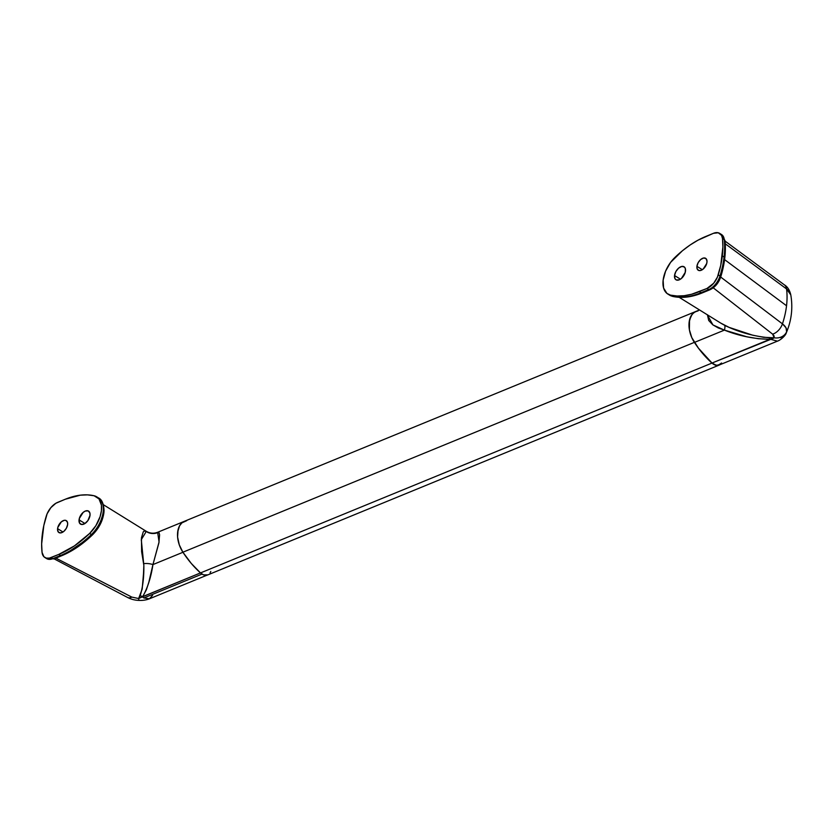 <?xml version="1.0" encoding="UTF-8"?>
<svg xmlns="http://www.w3.org/2000/svg" width="833" height="833" viewBox="0 0 833 833"><rect width="100%" height="100%" fill="white"/><g stroke="black" fill="none" stroke-linecap="round" stroke-linejoin="round"><path stroke-width="1.25" d="M719.754 364.802A11.735 7.435 -112.3 0 1 719.181 365.093A11.735 7.435 -112.3 0 1 711.976 363.073L200.503 572.927L191.246 563.4L182.896 552.206A81.644 51.719 67.7 0 0 200.503 572.927L711.976 363.073A81.644 51.719 -112.3 0 1 694.368 342.363L182.896 552.206L694.368 342.363A21.689 13.734 -112.3 0 1 695.888 311.448L184.416 521.302A21.689 13.734 67.7 0 0 182.896 552.206L179.293 544.865L177.596 537.046L179.303 544.917L182.937 552.279A21.689 13.734 -112.3 0 1 184.416 521.302L157.729 532.245L158.978 532.547L159.592 534.734L158.916 542.814L152.939 564.587L182.937 552.279L152.939 564.587L148.878 582.069L146.369 589.806L142.693 596.626L200.493 572.917L142.391 596.865L143.849 597.948L202.023 574.083L143.849 597.948L149.482 598.781C146.316 600.01 142.891 600.551 139.184 600.406A11.735 1.104 -88.5 0 1 138.632 598.531L142.172 589.15L143.495 573.833L143.849 565.347L141.62 551.623L141.454 537.837L143.276 531.818L144.047 531.121L146.233 531.287L103.365 504.704M184.884 521.125L181.875 522.895L179.543 525.852L177.668 532.068L177.596 537.025L178.064 529.788L179.553 525.831L181.896 522.874L186.644 520.708A21.689 13.734 -112.3 0 0 184.416 521.302M157.635 532.277L159.061 541.971L152.939 564.587C151.023 577.259 147.608 587.931 142.693 596.626L138.632 598.531L131.812 597.094A11.735 5.998 117.6 0 1 127.605 597.469A11.735 5.998 -62.4 0 0 131.812 597.094L55.853 558.12L131.812 597.094L138.632 598.531L140.163 595.782C142.807 587.265 144.036 577.123 143.849 565.347L141.287 539.659L146.327 531.35M156.646 533.016A12.755 12.651 169.3 0 1 147.243 532.12M152.939 564.587A12.755 7.455 4 0 0 143.526 563.681A12.755 7.455 -176 0 1 152.939 564.587M142.693 596.626A12.755 9.923 33.5 0 0 140.163 595.782A12.755 9.923 -146.5 0 1 142.693 596.626M152.574 595.303L149.388 598.812L143.849 597.948L142.391 596.865L138.632 598.531A11.735 1.104 91.5 0 0 139.184 600.406C135.008 600.301 131.145 599.333 127.605 597.469L54.093 558.839A2.551 1.614 -112.3 0 1 52.875 558.651L51.115 557.558L58.799 554.403L60.559 555.496A89.943 52.364 -58.2 0 0 91.411 534.526L89.652 533.432A89.943 52.364 121.8 0 1 58.799 554.403L60.559 555.496L52.875 558.651L51.115 557.558A14.671 8.538 121.8 0 1 44.847 557.496A14.671 8.538 121.8 0 1 42.046 552.341A84.841 49.397 121.8 0 1 42.244 534.953A84.841 49.397 121.8 0 1 46.315 515.971A14.671 8.538 121.8 0 1 57.592 502.403L65.276 499.248L55.853 503.278L50.855 507.661L47.117 513.784L43.805 525.581L41.65 543.918L42.046 552.341L43.878 556.715L46.304 558.11L49.407 558.1L58.799 554.403L74.418 545.896L89.652 533.432L91.411 534.526A24.875 14.484 -58.2 0 0 103.188 511.764A2.551 1.302 6.7 0 1 103.896 512.805A2.551 1.302 6.7 0 1 103.125 513.607L99.648 524.436L92.557 534.036A2.551 0.833 -133.9 0 1 92.557 534.786A2.551 0.833 -133.9 0 1 91.411 534.526A89.943 52.364 121.8 0 1 60.559 555.496L52.875 558.651A14.671 8.538 121.8 0 1 46.617 558.589A14.671 8.538 -58.2 0 0 52.875 558.651A2.551 1.614 67.7 0 0 54.093 558.839L46.617 558.589L44.847 557.496M786.539 305.753L724.585 259.615L786.539 305.753A81.644 52.646 -53.3 0 0 786.55 288.936L725.241 243.777L786.55 288.936A81.644 52.646 126.7 0 1 786.539 305.753A81.644 52.646 126.7 0 1 782.447 323.86A81.644 52.646 -53.3 0 0 786.539 305.753M720.024 276.535L782.447 323.86L785.977 327.754L786.644 331.763C787.143 329.056 785.748 326.421 782.447 323.86L720.024 276.535M698.116 310.865L694.805 311.979L692.098 314.364L689.537 319.945L689.401 329.806L691.796 337.636L698.46 348.184L712.017 363.042L715.068 364.948L718.067 365.343L721.565 363.011M679.166 297.319L720.701 323.079L729.104 327.369L752.782 335.22L763.611 337.292L774.149 337.792L774.117 335.991L772.66 334.168L713.246 287.833L772.66 334.168A11.735 7.549 -53.1 0 0 782.447 323.86A11.735 7.549 126.9 0 1 772.66 334.168L774.149 337.792L773.43 338.271L712.017 363.042A11.735 7.435 67.7 0 0 719.202 365.031L777.449 341.134C780.042 340.458 785.706 335.678 786.321 332.773L786.644 331.763A11.735 10.256 -168.2 0 1 774.149 337.792A11.735 10.256 11.8 0 0 786.644 331.763M698.064 310.865A21.689 13.734 -112.3 0 0 695.888 311.448A21.689 13.734 67.7 0 0 694.41 342.425L724.418 330.118L718.306 327.973L712.85 324.87L708.716 320.486L707.404 314.739M694.41 342.425A81.644 51.719 67.7 0 0 712.017 363.042L769.879 339.302L758.353 338.719L746.837 336.771L724.418 330.118L694.41 342.425M782.864 336.48L780.552 337.657M790.788 294.872L786.55 288.936A11.735 7.591 -53.5 0 0 784.322 284.813A11.735 7.591 126.5 0 1 786.55 288.936L788.653 290.811L790.788 294.872M770.358 339.218L769.879 339.302A12.755 4.54 89.9 0 0 769.078 337.75L774.149 337.792L770.358 339.218L777.397 341.145M726.563 326.276C740.204 332.544 754.375 336.365 769.078 337.75A12.755 4.54 -90.1 0 1 769.879 339.302C754.313 339.041 739.163 335.98 724.418 330.118A12.755 3.02 116.2 0 0 724.585 325.286L726.563 326.276M721.066 323.319L724.585 325.286A12.755 3.02 -63.8 0 1 724.418 330.118L712.944 324.932L707.373 314.968M207.906 574.853L203.554 574.853L200.503 572.927A11.735 7.435 67.7 0 0 207.709 574.937L719.181 365.093M696.357 311.271L693.348 313.041L691.015 315.999L689.13 322.225L689.401 329.774L691.775 337.573L698.418 348.142L711.976 363.073L716.557 365.395L720.566 364.219M210.072 572.927L210.801 571.469M98.554 497.967A24.875 14.484 121.8 0 1 103.188 511.764A24.875 14.484 -58.2 0 0 98.492 497.926C101.793 499.404 103.646 503.611 104.063 510.546L103.896 512.805A2.551 1.302 -173.3 0 0 103.188 511.764A24.875 14.484 121.8 0 1 91.411 534.526A2.551 0.833 46.1 0 0 92.557 534.786C82.613 544.324 72.356 551.29 61.788 555.684A2.551 1.614 -112.3 0 1 60.559 555.496A2.551 1.614 67.7 0 0 61.788 555.684L54.093 558.839M79.052 519.854A7.653 4.457 121.8 0 1 82.852 512.67A7.653 4.457 121.8 0 1 88.558 511.098A7.653 4.457 121.8 0 1 90.006 515.356L89.881 513.024L88.215 510.91L85.299 511.066L83.144 512.42L79.302 518.532L79.541 523.103L81.717 524.509L84.841 523.582L87.861 520.635L90.006 515.356A7.653 4.457 121.8 0 1 86.205 522.53A7.653 4.457 121.8 0 1 80.489 524.103A7.653 4.457 121.8 0 1 79.052 519.854L84.945 523.509L79.052 519.854M57.581 528.653A7.018 4.082 121.8 0 1 61.069 522.083A7.018 4.082 121.8 0 1 66.307 520.635A7.018 4.082 121.8 0 1 67.629 524.54L67.515 522.395L65.984 520.469L64.276 520.313L61.34 521.843L57.821 527.445L57.539 529.788L58.56 532.297L60.934 532.881L63.881 531.35L66.39 528.216L67.629 524.54A7.018 4.082 121.8 0 1 64.141 531.11A7.018 4.082 121.8 0 1 58.904 532.558A7.018 4.082 121.8 0 1 57.581 528.653L62.996 532.016L57.581 528.653M85.258 540.523L70.159 550.79M65.276 499.248A89.943 52.364 121.8 0 1 94.077 495.75A24.875 14.484 121.8 0 1 96.722 496.832A24.875 14.484 121.8 0 1 89.652 533.432L95.878 525.675L100.095 516.658L101.428 510.671L101.439 505.225L99.023 498.915L94.077 495.75L87.455 494.875L80.374 495.166L65.276 499.248M667.827 294.049A24.875 14.484 121.8 0 1 674.907 257.449A89.943 52.364 121.8 0 1 705.749 236.478L713.444 233.313A14.671 8.538 121.8 0 1 719.702 233.386A14.671 8.538 121.8 0 1 722.503 238.54A84.841 49.397 121.8 0 1 722.315 255.929L724.075 257.022A84.841 49.397 121.8 0 1 719.993 276.004A14.671 8.538 121.8 0 1 708.727 289.572L701.032 292.727A89.943 52.364 121.8 0 1 672.241 296.225L670.471 295.132A24.875 14.484 121.8 0 1 667.827 294.049L669.586 295.142A24.875 14.484 -58.2 0 0 672.241 296.225A89.943 52.364 -58.2 0 0 701.032 292.727L699.272 291.633L706.967 288.478L708.727 289.572A14.671 8.538 -58.2 0 0 719.993 276.004L718.233 274.911L719.993 276.004A84.841 49.397 -58.2 0 0 724.075 257.022L722.315 255.929A84.841 49.397 121.8 0 1 718.233 274.911A14.671 8.538 121.8 0 1 706.967 288.478L708.727 289.572L701.032 292.727L699.272 291.633A89.943 52.364 121.8 0 1 670.471 295.132L672.241 296.225A2.551 2.03 103 0 0 672.772 296.433A2.551 2.03 -77 0 1 672.241 296.225A24.875 14.484 121.8 0 1 669.524 295.101M685.507 271.027A7.653 4.457 121.8 0 1 681.696 278.212A7.653 4.457 121.8 0 1 675.99 279.784A7.653 4.457 121.8 0 1 674.543 275.525L680.446 279.19L674.543 275.525L675.042 278.784L676.344 279.961L679.259 279.815L681.415 278.461L685.247 272.349L685.382 268.695L684.445 267.06L681.852 266.425L678.635 268.101L675.896 271.516L674.543 275.525A7.653 4.457 121.8 0 1 678.354 268.351A7.653 4.457 121.8 0 1 684.06 266.768A7.653 4.457 121.8 0 1 685.507 271.027M706.967 262.228A7.018 4.082 121.8 0 1 703.479 268.799A7.018 4.082 121.8 0 1 698.252 270.246A7.018 4.082 121.8 0 1 696.919 266.341L702.334 269.705L696.919 266.341L697.034 268.486L698.564 270.413L700.272 270.569L703.219 269.038L706.738 263.436L707.009 261.093L705.999 258.584L703.614 258.001L700.678 259.532L698.158 262.666L696.919 266.341A7.018 4.082 121.8 0 1 700.407 259.771A7.018 4.082 121.8 0 1 705.645 258.324A7.018 4.082 121.8 0 1 706.967 262.228M724.012 258.865L722.492 267.955M719.702 233.386L721.461 234.479L724.97 240.622A2.551 1.666 173.8 0 0 724.273 239.633A14.671 8.538 -58.2 0 0 721.461 234.479A14.671 8.538 121.8 0 1 724.273 239.633A84.841 49.397 121.8 0 1 724.075 257.022A84.841 49.397 -58.2 0 0 724.273 239.633L722.503 238.54L724.273 239.633A2.551 1.666 -6.2 0 1 724.97 240.633C726.137 251.753 724.72 263.853 720.732 276.931A2.551 0.854 -162.9 0 0 719.993 276.004A2.551 0.854 17.1 0 1 720.732 276.931A2.551 0.854 17.1 0 1 720.056 277.274L718.535 280.856M717.494 282.554L715.006 285.552M713.61 286.771L712.184 287.76M713.444 233.313L697.95 240.206L690.14 244.985L682.414 250.764L670.565 262.405L665.588 271.162L663.13 280.211L663.599 288.051L666.931 293.403L670.471 295.132L677.104 296.007L684.174 295.715L691.609 294.247L706.967 288.478L713.694 283.22L717.432 277.097L720.743 265.3L722.898 246.964L722.503 238.54L721.545 235.354L718.244 232.771L713.444 233.313M720.732 276.931C718.64 283.043 715.047 287.312 709.945 289.749A2.551 1.614 -112.3 0 1 708.727 289.572A2.551 1.614 67.7 0 0 709.955 289.749M701.032 292.727A2.551 1.614 67.7 0 0 702.261 292.904A2.551 1.614 -112.3 0 1 701.032 292.727M207.729 574.885L149.482 598.781M157.729 532.245C153.741 533.766 149.898 533.443 146.233 531.287M695.888 311.448L699.533 309.959M786.31 332.773C791.537 320.538 793.026 307.866 790.767 294.757C789.622 289.999 787.477 286.698 784.332 284.824L725.022 241.06M96.722 496.832L98.492 497.926M103.896 512.805C102.688 521.073 98.908 528.393 92.567 534.776M669.586 295.142L672.741 296.423C681.79 298.422 691.629 297.256 702.261 292.904L709.945 289.749"/></g></svg>
